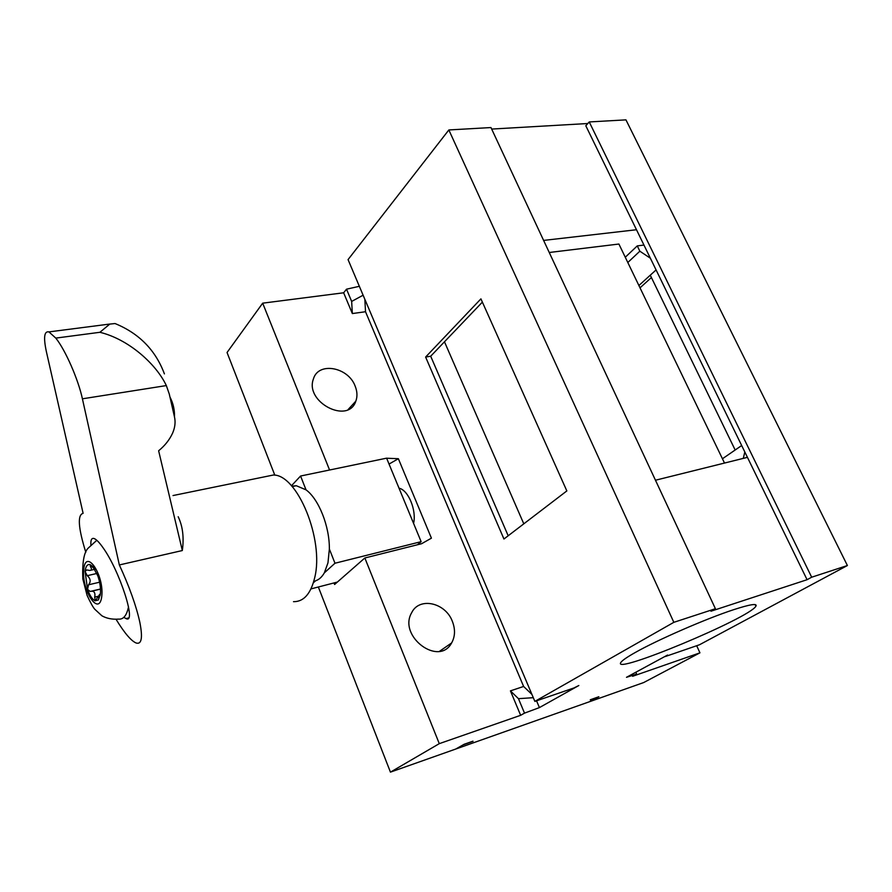 <?xml version="1.0" encoding="UTF-8"?>
<svg xmlns="http://www.w3.org/2000/svg" width="892" height="892" viewBox="0 0 892 892"><rect width="100%" height="100%" fill="white"/><g stroke="black" fill="none" stroke-linecap="round" stroke-linejoin="round"><path stroke-width="1.34" d="M635.84 672.233L636.665 674.107L626.485 677.307L667.573 655.04L665.287 656.534L699.495 644.76L847.4 565.528L811.675 577.213L807.07 579.711L747.44 457.351L655.475 480.231M696.685 645.73L699.941 652.832L632.606 676.292L636.665 674.107M399.025 488.192C408.268 489.976 416.731 510.269 413.576 523.381M346.52 289.186L343.643 292.788L352.34 313.56L351.66 301.429L346.52 289.186L359.342 286.31M533.293 697.689L518.453 698.67L510.425 690.876L520.649 715.306L439.288 743.649L390.44 772.138L455.7 749.057L464.108 744.296L472.972 741.174M518.453 698.67L524.518 713.132L520.649 715.306M364.839 299.311L365.519 311.732L352.34 313.56M363.111 295.207L351.66 301.429M531.911 694.411L523.615 686.461L510.425 690.876M589.79 701.547L598.878 696.73L590.248 699.785L597.562 697.366L589.4 701.759L456.169 748.89L463.695 744.53M334.009 582.933L334.612 584.483L364.85 557.979L421.604 543.719L431.416 538.166L398.367 458.711L386.626 458.22M389.046 464.063L398.367 458.711M418.683 543.73L418.961 544.388M291.461 485.772L300.571 476.027L306.023 489.842L296.289 485.716L291.874 486.218M300.571 476.027L386.604 458.165L421.135 541.667L334.979 563.231L324.32 572.876C321.945 577.024 319.035 579.666 315.578 580.781L313.371 582.777M355.15 386.102C348.203 366.969 318.31 361.528 313.438 378.91C304.462 402.08 348.348 424.759 355.852 401.11C357.525 396.461 357.291 391.454 355.15 386.102M452.344 621.311C445.376 602.513 419.285 596.748 411.68 612.692C397.787 636.096 438.909 667.038 451.631 642.931C455.199 636.475 455.433 629.261 452.344 621.311M589.813 701.614L643.701 682.547L699.941 652.832M343.643 292.788L262.683 303.168L329.572 470.006M262.683 303.168L227.047 352.496L274.825 475.213M318.344 586.992L390.44 772.138M364.85 557.979L439.288 743.649M847.4 565.528L625.95 119.862L589.233 121.948L585.81 125.772L636.487 229.735L543.618 240.416M549.249 252.492L618.903 244.04L724.505 463.06M491.682 129.072L587.828 123.52M536.549 700.811L539.415 707.59L578.83 685.524L573.946 687.955L534.865 701.391L673.839 622.326L715.406 608.723L710.935 611.221L807.07 579.711M365.519 311.732L523.615 686.461M733.759 609.649C750.161 604.33 757.542 603.17 755.914 606.192C749.581 618.134 610.808 675.902 620.899 662.388C622.192 660.47 626.886 657.226 635.004 652.643C657.192 640.01 706.219 618.624 733.759 609.649M539.415 707.59L524.518 713.132M473.028 741.33L463.728 744.608M425.618 357.045L503.947 539.013L566.844 490.923L480.922 298.865L425.618 357.045L430.691 356.22L482.371 302.12M508.184 535.78L430.691 356.22M715.406 608.723L490.968 127.556L448.843 129.953L348.058 259.605L534.865 701.391M448.843 129.953L673.839 622.326M627.812 262.504L639.843 251.198L637.267 245.891L625.27 257.242M722.442 458.767L735.164 450.003L650.268 275.193L638.906 285.507M640.021 287.837L651.405 277.546M639.843 251.198L650.368 258.223M637.267 245.891L643.957 245.066M656.077 269.93L650.268 275.193M636.487 229.735L747.44 457.351M735.164 450.003L741.676 445.532M744.82 451.999L743.292 458.388M589.233 121.948L811.675 577.213M337.377 582.063L310.996 588.898M421.135 541.667L417.445 544.767M324.32 572.876L327.966 562.863L329.36 549.004L334.979 563.231M444.472 341.792L523.794 523.838M178.188 516.736C182.749 526.235 184.12 537.497 182.325 550.542L158.631 450.772C164.853 445.699 169.502 439.834 172.569 433.2C175.033 427.513 175.668 422.094 174.486 416.932L169.279 394.041L166.336 385.578L82.41 398.813C78.284 379.446 65.361 349.954 55.795 338.101L48.926 331.902C44.176 330.91 43.351 337.566 46.429 351.883L83.112 513.335C77.314 514.84 78.206 527.83 85.799 552.293M166.336 385.578C156.39 364.326 128.872 339.295 99.893 332.292L55.795 338.101M82.41 398.813L119.338 564.948C129.362 586.668 136.186 605.746 139.81 622.181C142.865 637.691 141.65 644.637 136.175 643.021C131.146 640.913 124.456 633.041 116.127 619.427M182.325 550.542L119.338 564.948M293.501 601.676C303.726 601.821 310.795 593.816 314.709 577.67C324.342 539.738 297.37 474.354 273.331 475.023L265.002 476.729M164.407 373.882C155.565 350.166 139.107 333.385 115.035 323.54L109.783 324.097L99.893 332.292M174.486 416.932C174.698 409.829 173.193 403.195 169.971 397.052M329.36 549.004C329.627 526.358 318.745 499.063 306.023 489.842M90.895 544.856C90.594 539.883 91.675 537.776 94.139 538.545C96.336 539.37 99.246 542.358 102.881 547.51C119.706 570.646 136.967 624.478 126.04 618.591L124.367 617.665M97.875 575.953L92.668 566.398L90.159 564.636C87.416 563.945 85.721 566.23 85.075 571.482L87.561 589.389C89.813 595.655 92.344 599.457 95.165 600.773L98.432 599.926L100.383 594.183C100.885 588.608 100.049 582.532 97.875 575.953M92.668 566.398L94.976 569.631L90.159 564.636L90.438 566.632C91.987 568.962 91.764 570.233 89.791 570.445L86.691 569.943L85.075 571.482L87.26 575.674C90.616 578.64 91.04 581.673 88.531 584.795L87.561 589.389L90.192 591.452L91.82 591.173C94.53 591.363 95.477 593.358 94.663 597.138L95.321 600.807L99.625 594.451L100.194 594.05L100.183 595.388M101.777 596.257C104.23 574.615 85.699 547.733 83.725 569.486C81.417 590.393 99.358 617.587 101.777 596.257M96.815 540.296L88.308 548.011C83.993 552.025 82.164 562.35 82.833 578.997L87.093 595.399C90.404 602.557 92.958 607.162 94.753 609.225L101.911 615.803C106.616 618.446 112.169 619.55 118.569 619.115C123.408 619.572 126.731 615.469 128.515 606.828M96.916 573.456L87.26 575.674M99.581 582.208L88.531 584.795M92.121 566.253L90.438 566.632M98.544 596.213L94.663 597.138M100.495 589.054L91.296 591.229M348.159 409.506L355.852 401.11M439.533 651.294L451.631 642.931M755.156 604.609L755.914 606.192M273.331 475.023L173.026 495.551M109.783 324.052L48.926 331.902M296.289 485.716L292.186 486.586M128.47 617.978L126.04 618.591M99.625 594.451L98.432 599.926M94.73 569.33L90.85 570.222M100.495 589.11L91.82 591.162M100.484 589.021L90.237 591.441"/></g></svg>
